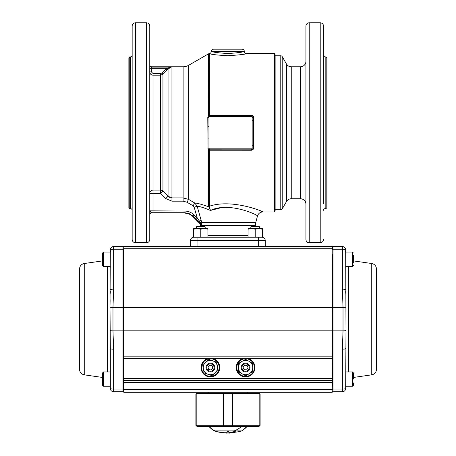 <?xml version="1.0" encoding="UTF-8"?>
<svg xmlns="http://www.w3.org/2000/svg" width="456" height="456" viewBox="0 0 456 456"><rect width="100%" height="100%" fill="white"/><g stroke="black" fill="none" stroke-linecap="round" stroke-linejoin="round"><path stroke-width="0.68" d="M262.365 228.564L262.365 237.251L262.365 229.203L258.791 228.564L262.365 228.564L262.365 229.203M262.365 237.245L259.105 237.245M259.618 226.9L259.618 228.564L259.612 226.9L259.065 226.353L259.618 226.9L259.065 226.353L259.612 226.9L259.065 226.353L251.364 226.353L259.065 226.353L255.337 226.353L259.065 226.353L259.612 226.9L250.817 226.9L250.817 228.564L258.791 228.564L255.217 229.203L255.217 236.613M251.644 228.564L248.07 228.564L248.07 229.203L251.644 228.564L255.217 229.203M248.07 229.203L248.07 236.613M258.478 237.245L251.957 237.245M204.63 226.353L205.183 226.9L204.63 226.353L196.929 226.353L204.63 226.353L205.183 226.9L196.382 226.9L196.382 228.564L204.356 228.564L207.93 229.203L207.93 236.613M205.183 226.9L205.183 228.564M197.209 228.564L193.635 228.564L193.635 229.203L197.209 228.564L200.782 229.203L200.782 236.613M207.93 229.203L207.93 228.564L204.356 228.564L200.782 229.203M196.382 228.564L193.635 228.564L193.635 236.613M196.895 237.245L193.635 237.245M204.043 237.245L197.522 237.245M323.521 100.822L323.521 177.219M323.521 203.416L323.521 26.1A3.3 3.3 0 0 0 320.22 22.8L320.22 242.746A3.3 3.3 0 0 0 323.521 239.446M326.821 57.769L326.821 207.771L325.937 208.654L325.937 56.892L326.821 57.769M132.166 164.719L132.166 160.136M132.166 105.404L132.166 100.827M132.166 62.267L132.166 60.232M132.166 205.314L132.166 203.416M129.749 56.892L128.871 57.769L128.871 207.776L129.749 208.654L129.749 56.892L130.519 56.892A1.647 1.647 0 0 0 132.166 55.244M210.672 53.922L209.372 53.643L209.372 115.322L208.546 115.807L207.776 117.471L208.05 148.166L208.05 117.374A1.647 1.647 0 0 1 209.697 115.727L251.49 115.727A1.647 1.647 0 0 1 253.137 117.374L253.69 117.483C253.564 116.166 252.835 115.442 251.49 115.3L209.697 115.3L209.452 115.744M197.186 206.289L194.758 202.983L193.11 205.81L194.153 207.144L197.186 206.289L201.78 222.653L201.826 224.255L199.335 220.966L198.748 221.964L201.432 224.551L201.826 224.255L201.78 222.653L197.186 206.289C199.717 206.386 204.134 207.771 210.427 210.455L208.933 206.91L209.521 206.944L209.372 206.237C232.053 198.485 264.537 211.903 262.798 211.954C264.497 211.897 232.11 198.491 209.372 206.237L208.546 206.032L208.933 206.91C202.156 204.47 197.431 203.165 194.758 202.983L188.607 199.397L183.112 197.921L183.112 66.787A10.995 10.995 0 0 0 188.607 65.316L208.557 53.808L210.148 53.352L211.008 52.577L211.35 51.391L244.342 51.391C243.367 52.109 237.867 52.839 227.835 53.569C217.82 52.833 212.325 52.109 211.35 51.391C211.476 50.057 212.211 49.322 213.55 49.191L242.142 49.191C243.475 49.322 244.211 50.057 244.342 51.391C244.519 52.776 245.254 53.506 246.536 53.591L244.769 53.973M208.631 116.12L208.546 53.859L209.372 53.643C211.641 54.503 217.797 55.187 227.835 55.712C239.195 54.999 245.431 54.292 246.536 53.591C245.436 54.287 239.206 54.994 227.846 55.712M261.938 237.245A3.3 3.3 0 0 1 264.269 238.214A3.3 3.3 0 0 0 261.938 237.245L193.754 237.245A3.3 3.3 0 0 0 191.423 238.214A3.3 3.3 0 0 1 193.754 237.245M274.495 211.954L274.495 53.591L275.133 54.691L275.133 210.854L274.495 211.954L262.798 211.954C260.114 212.12 258.341 213.476 257.486 216.03L255.713 222.653A10.995 10.995 0 0 0 255.337 225.498L255.337 226.353M200.349 226.353L200.349 225.498A10.995 10.995 0 0 0 200.241 223.936L192.569 216.269L189.006 213.887L184.805 213.055L151.415 213.055L150.246 213.533L149.762 214.702M132.166 40.715L132.166 26.1A3.3 3.3 0 0 1 135.466 22.8L135.466 242.746A3.3 3.3 0 0 1 132.166 239.446L132.166 224.831M132.166 26.1L132.166 239.446M146.467 242.746L146.467 22.8A3.3 3.3 0 0 1 149.762 26.1L149.762 239.446A3.3 3.3 0 0 1 146.467 242.746L135.466 242.746M132.166 210.301A1.647 1.647 0 0 0 130.519 208.654L129.749 208.654M209.372 206.237L209.372 150.224L251.49 150.246L253.046 149.596L253.69 148.063L253.69 117.483M260.102 210.82L262.588 211.863M219.991 208.016L210.427 210.455C229.493 201.181 259.367 215.734 257.486 216.03M200.241 223.936L201.432 224.551L200.241 223.936M150.583 212.057L151.415 212.718L184.936 212.73L184.936 211.082L149.762 210.826L151.415 212.713L150.246 213.197A1.647 1.647 -0 0 0 149.762 214.366M153.062 212.73L153.062 73.57L151.415 71.9L149.762 71.9C149.95 73.9 151.05 75.001 153.062 75.2L160.603 75.2L162.94 74.237L168.059 69.038L166.89 68.32L171.205 67.089C170.607 66.975 170.852 66.878 171.946 66.787L171.946 201.176L183.112 201.176L183.112 197.921L171.946 197.921L168.059 196.262L162.94 191.07A3.3 3.243 -0 0 0 160.603 190.118L153.062 190.118A3.3 3.243 -0 0 0 149.762 193.367L149.762 204.157M184.805 213.055L184.936 212.73L189.143 213.568L192.706 215.945L193.868 214.782C191.377 212.371 188.402 211.139 184.936 211.082M192.569 216.269L192.706 215.945L196.12 219.364L197.288 218.202L193.868 214.782M166.89 68.32L161.772 73.08L160.603 73.57L153.062 73.57M149.762 65.14L150.246 66.302L151.415 66.787L171.946 66.787C170.852 66.878 170.607 66.975 171.205 67.089L168.059 69.038L168.059 196.262L165.727 198.565L171.946 201.176M207.776 148.075L208.631 149.425M291.253 66.787L291.253 198.753A5.5 5.5 0 0 0 286.493 201.506L286.493 64.039A5.5 5.5 0 0 0 291.253 66.787L300.424 66.787A5.5 5.5 0 0 0 305.925 61.292M305.925 204.254A5.5 5.5 0 0 0 300.424 198.753L300.424 66.787M309.225 22.8A3.3 3.3 0 0 0 305.925 26.1L305.925 239.446A3.3 3.3 0 0 0 309.225 242.746L309.225 22.8L320.22 22.8M282.207 56.618A1.647 1.647 0 0 0 280.776 55.792L280.776 209.754A1.647 1.647 0 0 0 282.207 208.928L282.207 56.618L286.493 64.039M323.521 55.244A1.647 1.647 0 0 0 325.168 56.892L325.937 56.892M325.168 56.892L325.168 208.654A1.647 1.647 0 0 0 323.521 210.301M251.49 115.3L251.49 115.727A1.647 1.647 0 0 1 253.137 117.374L253.137 148.166L253.69 148.063M207.776 117.471L208.05 117.374A1.647 1.647 0 0 1 209.697 115.727L209.697 116.702A0.673 0.673 0 0 0 209.025 117.374L209.025 138.903L208.05 138.903M209.025 138.903L209.025 148.166A0.673 0.673 0 0 0 209.697 148.838L251.49 148.838A0.673 0.673 0 0 0 252.162 148.166L253.137 148.166A1.647 1.647 0 0 1 251.49 149.819L209.452 149.802L209.372 150.224L208.546 149.739L208.546 206.032M150.269 73.655L150.075 73.302M149.762 193.367L160.603 193.367L162.94 191.07L162.94 74.237L161.772 73.08M167.215 69.91L166.047 68.759L151.415 68.759L151.415 66.787M168.059 196.268L169.792 197.471M150.013 211.441L150.286 211.761M201.159 220.442L199.335 220.966L197.288 218.202L194.153 207.144M201.826 224.255L201.432 224.551L201.826 224.255M188.607 65.316L188.607 199.397L186.96 202.219L193.11 205.81M210.427 210.455L209.521 206.944M132.166 203.279L132.166 177.213M197.055 237.245L197.055 240.546L190.454 240.546A3.3 3.3 0 0 1 191.423 238.214A3.3 3.3 0 0 0 190.454 240.546L190.454 246.046M258.637 237.245L258.637 240.546L265.232 240.546A3.3 3.3 0 0 0 264.269 238.214A3.3 3.3 0 0 1 265.232 240.546L265.232 246.046M252.162 148.166L252.162 117.374A0.673 0.673 0 0 0 251.49 116.702L209.697 116.702M208.05 126.643L209.025 126.643M209.697 148.838L209.697 149.819A1.647 1.647 0 0 1 208.05 148.166A1.647 1.647 0 0 0 209.697 149.819L209.697 150.246M252.162 145.225L253.137 145.225M253.137 120.321L252.162 120.321M206.887 366.624A3.642 3.642 0 0 0 209.464 371.076A3.642 3.642 0 0 0 213.921 368.505A3.642 3.642 0 0 0 211.345 364.048A3.642 3.642 0 0 0 206.887 366.624M206.158 366.424A4.4 4.4 0 0 0 209.264 371.811A4.4 4.4 0 0 0 214.656 368.699A4.4 4.4 0 0 0 211.544 363.312A4.4 4.4 0 0 0 206.158 366.424M208.609 369.36L211.06 370.015L212.855 368.22L212.2 365.769L209.749 365.108L207.953 366.903L208.609 369.36M244.205 364.202A3.642 3.642 0 0 0 242.233 368.955A3.642 3.642 0 0 0 246.987 370.927A3.642 3.642 0 0 0 248.959 366.174A3.642 3.642 0 0 0 244.205 364.202M243.914 363.495A4.4 4.4 0 0 0 241.532 369.24A4.4 4.4 0 0 0 247.277 371.629A4.4 4.4 0 0 0 249.66 365.883A4.4 4.4 0 0 0 243.914 363.495M243.076 367.228L244.045 369.577L246.565 369.907L248.115 367.895L247.141 365.547L244.627 365.216L243.076 367.228M353.366 379.113L353.366 372.843L353.366 379.113M353.366 382.932L353.366 385.377L352.488 386.26L352.488 371.959L353.366 372.843M353.366 255.417L353.366 263.061M353.366 261.151L353.366 257.326M102.634 265.506L102.634 252.972L103.512 252.094L103.512 266.389L102.634 265.506M102.634 385.377L102.634 372.843L103.512 371.959L103.512 386.26L102.634 385.377L103.512 386.26L110.329 386.26M252.744 371.691L245.596 375.818L238.448 371.691L238.448 367.565A7.148 7.148 0 0 0 249.17 373.755A7.148 7.148 0 0 0 252.744 367.565L252.744 371.691M238.448 363.438L238.448 367.565A7.148 7.148 0 0 1 242.022 361.374L245.596 359.311L252.744 363.438L252.744 367.565A7.148 7.148 0 0 0 242.022 361.374L238.448 363.438M218.19 370.295L211.932 375.676L204.14 372.94L203.382 368.887A7.148 7.148 0 0 0 215.061 372.985A7.148 7.148 0 0 0 217.432 366.242L218.19 370.295M202.618 364.828L203.382 368.887A7.148 7.148 0 0 1 205.747 362.138L208.876 359.453L212.775 360.816L216.668 362.184L217.432 366.242A7.148 7.148 0 0 0 205.747 362.138L202.618 364.828M221.798 430.909L219.564 430.909M216.589 430.909L215.3 430.909M202.652 426.4L208.865 426.4A25.861 25.861 0 0 0 214.252 430.909L208.865 426.4A25.861 25.861 0 0 0 214.252 430.909L214.252 430.909A42.066 42.066 0 0 0 216.338 431.564L214.519 430.909M214.029 426.4L212.091 426.4M210.319 426.4L209.35 426.4M196.2 393.46L196.2 425.3L197.328 426.4L223.423 426.4L223.719 425.3L223.645 426.4L220.647 426.4M218.977 426.4L217.364 426.4M216.121 426.4L232.355 426.4L232.281 425.3L232.577 426.4L258.672 426.4L259.8 425.3L259.8 393.408L232.452 393.408L232.452 425.3L259.823 425.3L258.706 426.4L253.57 426.4L258.706 426.4M223.468 426.309L247.135 426.4L241.748 430.909L239.662 431.564A42.066 42.066 0 0 0 241.748 430.909A25.861 25.861 0 0 0 247.135 426.4A25.861 25.861 0 0 1 241.748 430.909L234.202 430.909A25.861 22.184 -41.7 0 0 241.783 426.4M253.348 426.4L232.531 426.309M208.865 426.4A25.861 22.184 -41.7 0 0 215.061 430.909L234.202 430.909M216.366 431.564L227.173 433.2L227.173 431.564L228.826 431.564L228.826 433.2L239.634 431.564M227.173 433.2L227.173 432.676A42.066 37.409 -70.7 0 1 214.252 430.909A42.066 42.066 0 0 0 216.338 431.564M241.48 430.909L240.939 430.909M260.114 425.3L259.823 425.3L259.823 393.955L260.114 393.955L260.114 425.3L259.014 426.4M196.2 393.802L195.886 393.955L195.886 425.3L197.294 426.4L202.43 426.4L197.294 426.4L196.177 425.3L223.548 425.3L223.548 393.408L232.452 393.408M232.452 393.955L232.281 425.3L223.719 425.3L223.719 393.955L232.281 393.955L232.543 393.408M223.548 393.955L223.708 393.408M232.925 426.4L232.355 426.4M196.177 425.3L196.2 393.796M223.548 393.408L196.2 393.408M201.609 367.565A8.795 8.795 0 0 0 210.404 376.36A8.795 8.795 0 0 0 219.205 367.565A8.795 8.795 0 0 0 210.404 358.764A8.795 8.795 0 0 0 201.609 367.565M236.795 367.565A8.795 8.795 0 0 0 245.596 376.36A8.795 8.795 0 0 0 254.391 367.565A8.795 8.795 0 0 0 245.596 358.764A8.795 8.795 0 0 0 236.795 367.565M332.475 392.029L332.196 392.308L332.196 382.55L123.525 382.498L123.804 246.046L123.804 392.308L332.196 392.308L332.475 379.113M332.475 254.294L332.475 384.06M209.572 358.251A9.348 9.348 0 0 0 201.067 367.981A9.348 9.348 0 0 0 210.404 376.912A9.348 9.348 0 0 0 219.741 367.981A9.348 9.348 0 0 0 211.236 358.251L123.525 358.251M244.764 358.251A9.348 9.348 0 0 0 236.259 367.981A9.348 9.348 0 0 0 245.596 376.912A9.348 9.348 0 0 0 254.932 367.981A9.348 9.348 0 0 0 246.428 358.251L211.236 358.251M123.525 319.177L123.525 264.189M332.475 382.498L332.196 246.046L332.475 248.782L123.525 248.782L123.525 307.6L112.974 307.498L112.974 330.856L113.629 349.182L113.629 389.071L122.977 389.071L122.977 330.856L112.974 330.856A3.3 0.616 0 0 1 110.004 330.503L110.044 335.086M332.475 246.32L123.525 246.32M123.804 392.308L123.525 389.567L332.475 389.567M332.475 380.481L123.525 380.481M110.323 291.07L110.289 293.282M110.124 299.712L110.016 305.583M110.004 307.846L110.329 249.894A3.3 0.616 0 0 1 113.629 249.278L113.629 289.167L112.974 307.498A3.3 0.616 0 0 0 110.004 307.846L110.329 348.566A3.3 0.616 0 0 0 113.629 349.182M84.257 263.517L84.257 374.838C81.339 374.188 79.766 372.375 79.538 369.394L79.538 268.96C79.766 265.973 81.339 264.161 84.257 263.517L102.634 260.889M110.329 388.455A3.3 0.616 0 0 0 113.629 389.071L113.629 391.755A3.3 3.3 0 0 1 110.329 388.455A3.3 3.3 0 0 0 113.629 391.755L122.977 391.755L113.629 391.755A3.3 3.3 0 0 1 110.329 388.455L110.329 348.418M123.525 330.754L122.977 330.856L122.977 249.278L113.629 249.278L113.629 246.593A3.3 3.3 0 0 0 110.329 249.894A3.3 3.3 0 0 1 113.629 246.593L122.977 246.593A0.547 0.547 0 0 1 123.525 247.141M110.329 289.782A3.3 0.616 0 0 1 113.629 289.167M332.475 378.56L123.525 378.56L123.525 391.208A0.547 0.547 0 0 1 122.977 391.755L122.977 389.071L123.525 388.968L123.525 384.06M345.671 388.455A3.3 0.616 180 0 1 342.37 389.071L342.37 391.755A3.3 3.3 0 0 0 345.671 388.455A3.3 3.3 0 0 1 342.37 391.755L333.022 391.755L342.37 391.755A3.3 3.3 0 0 0 345.671 388.455L345.996 330.503L345.671 249.894A3.3 0.616 180 0 0 342.37 249.278L342.37 289.167L343.026 307.498L343.026 330.856L342.37 349.182L342.37 389.071L333.022 389.071L333.022 330.856L343.026 330.856A3.3 0.616 180 0 0 345.996 330.503L345.956 335.086M345.676 291.07L345.711 293.282M345.876 299.712L345.984 305.583M371.743 263.517L371.743 374.838C374.661 374.188 376.234 372.375 376.462 369.394L376.462 268.96C376.234 265.973 374.661 264.161 371.743 263.517L353.366 260.889M332.475 330.754L333.022 330.856L333.022 249.278L342.37 249.278L342.37 246.593A3.3 3.3 0 0 1 345.671 249.894A3.3 3.3 0 0 0 342.37 246.593L333.022 246.593A0.547 0.547 0 0 0 332.475 247.141M345.671 348.418L345.671 348.566A3.3 0.616 180 0 1 342.37 349.182M345.671 289.782A3.3 0.616 180 0 0 342.37 289.167M332.475 391.208A0.547 0.547 0 0 0 333.022 391.755L333.022 389.071L332.475 388.968M250.817 226.9L251.364 226.353L250.817 226.9M196.382 226.9L196.929 226.353L196.382 226.9M130.519 56.892L130.519 208.654M255.713 222.653L201.78 222.653M200.349 225.498L255.337 225.498M165.727 198.565L160.603 193.367L160.603 73.57M149.762 68.759L151.415 68.759L151.415 71.9M150.246 66.627A1.647 1.647 -0 0 1 149.762 65.464L150.246 66.627L151.415 67.112L171.222 67.112M253.137 148.166A1.647 1.647 0 0 1 251.49 149.819L251.49 150.246M209.697 115.3L209.697 115.727M248.07 235.598L207.93 235.598M151.415 213.055L151.415 212.718M196.12 219.364L198.748 221.964M183.112 201.176L186.96 202.219M197.055 246.046L197.055 240.546L258.637 240.546L258.637 246.046M209.025 148.166L208.05 148.166M208.05 117.374L209.025 117.374M251.49 148.838L251.49 149.819L252.652 149.334M251.49 115.727L251.49 116.702M253.137 117.374L252.162 117.374M345.671 266.389L352.488 266.389L352.488 252.094L353.366 252.972L352.488 252.094L345.671 252.094M228.826 432.544A42.066 37.409 -70.7 0 0 236.436 430.909M332.475 358.251L246.428 358.251M332.475 307.538L123.525 307.538M332.475 330.811L123.525 330.811M332.475 356.17L123.525 356.17M107.496 371.959L107.496 266.389M123.525 249.381L122.977 249.278L122.977 246.593M122.977 307.498L123.525 307.6M348.504 371.959L348.504 266.389M332.475 307.6L343.026 307.498A3.3 0.616 180 0 1 345.996 307.846M332.475 249.381L333.022 249.278L333.022 246.593M275.133 209.754L280.776 209.754M286.493 201.506L282.207 208.928M325.168 208.654L325.937 208.654M275.133 55.792L280.776 55.792M291.253 198.753L300.424 198.753M183.112 66.787L171.946 66.787M274.495 53.591L246.536 53.591M146.467 22.8L135.466 22.8M309.225 242.746L320.22 242.746M345.671 386.26L352.488 386.26L353.366 385.377M345.671 371.959L352.488 371.959M352.488 266.389L353.366 265.506M110.329 266.389L103.512 266.389M110.329 252.094L103.512 252.094L102.634 252.972M110.329 371.959L103.512 371.959M239.662 431.564A42.066 42.066 0 0 0 241.748 430.909M260.114 393.955L259.561 393.408M195.886 393.955L196.439 393.408M195.886 425.3L196.986 426.4M208.757 393.408L208.757 392.308M247.243 393.408L247.243 392.308M110.66 266.937L110.329 267.267L110.66 266.937M84.257 374.838L102.634 377.46M110.66 251.541L110.329 251.21L110.66 251.541M345.34 266.937L345.671 267.267L345.34 266.937M371.743 374.838L353.366 377.46M345.34 251.541L345.671 251.21L345.34 251.541"/></g></svg>

